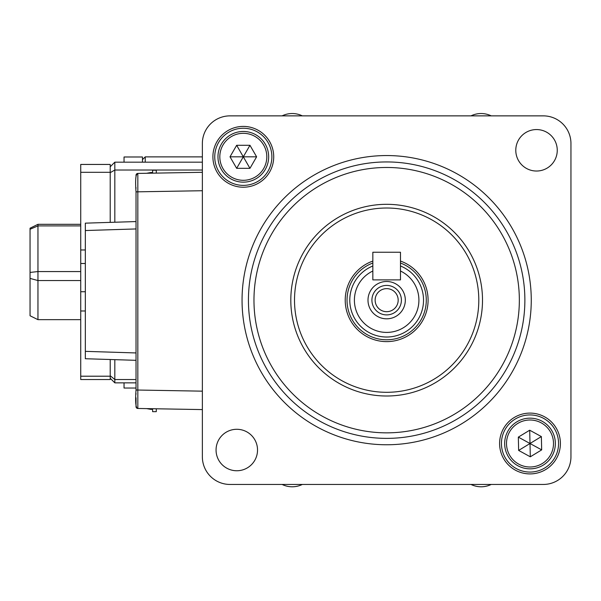 <?xml version="1.0" encoding="UTF-8"?>
<svg xmlns="http://www.w3.org/2000/svg" width="601" height="601" viewBox="0 0 601 601"><rect width="100%" height="100%" fill="white"/><g stroke="black" fill="none" stroke-linecap="round" stroke-linejoin="round"><path stroke-width="0.9" d="M110.216 222.378L110.216 164.441L80.729 164.441L80.729 249.971L85.334 249.971M110.216 376.203L80.729 376.203L80.729 379.531L110.216 379.531L110.216 359.511M80.729 376.203L80.729 310.98L85.334 310.98M80.729 310.98L80.729 249.971M80.729 225.901L37.953 225.901L30.05 229.259L30.05 228.207L37.953 224.316L80.729 224.316M80.729 319.657L37.953 319.657L37.953 280.547L80.729 280.547M37.953 224.316L37.953 271.562L80.729 271.562M37.953 271.562L37.953 280.547L30.05 278.406L30.05 272.426L37.953 271.562M37.953 319.657L30.05 315.765L30.05 278.406M30.05 229.259L30.05 272.426M372.838 279.886L372.838 252.24L400.476 252.24L400.476 279.886L372.838 279.886L400.476 279.886L400.476 271.021A32.251 32.251 0 0 1 386.653 332.413A32.251 32.251 0 0 1 372.838 271.021L372.838 279.886M136.021 388.036L124.039 388.036L124.039 382.852M124.039 162.172L124.039 156.989L142.467 156.989L142.467 162.172M400.476 261.067A41.469 41.469 0 0 1 386.653 341.623A41.469 41.469 0 0 1 372.838 261.067M372.838 263.028A39.621 39.621 0 0 0 386.653 339.783A39.621 39.621 0 0 0 400.476 263.028M400.476 265.988A36.856 36.856 0 0 1 386.653 337.018A36.856 36.856 0 0 1 372.838 265.988M386.653 281.493A18.661 18.661 0 0 0 367.992 300.162A18.661 18.661 0 0 0 386.653 318.823A18.661 18.661 0 0 0 405.322 300.162A18.661 18.661 0 0 0 386.653 281.493M386.653 285.415A14.747 14.747 0 0 0 371.914 300.162A14.747 14.747 0 0 0 386.653 314.901A14.747 14.747 0 0 0 401.4 300.162A14.747 14.747 0 0 0 386.653 285.415M398.178 300.162A11.517 11.517 0 0 1 386.653 311.679A11.517 11.517 0 0 1 375.137 300.162A11.517 11.517 0 0 1 386.653 288.638A11.517 11.517 0 0 1 398.178 300.162M282.102 115.865A23.033 23.033 0 0 1 302.318 115.865M470.996 115.865A23.033 23.033 0 0 1 491.212 115.865M491.212 484.451A23.033 23.033 0 0 1 470.996 484.451M302.318 484.451A23.033 23.033 0 0 1 282.102 484.451M508.356 456.677A25.34 25.34 0 0 1 516.83 421.857A25.34 25.34 0 0 1 551.65 430.331A25.34 25.34 0 0 1 543.176 465.151A25.34 25.34 0 0 1 508.356 456.677A25.34 25.34 0 0 0 543.176 465.151A25.34 25.34 0 0 0 551.65 430.331M268.655 156.816A25.34 25.34 0 0 1 243.307 182.156A25.34 25.34 0 0 1 217.968 156.816A25.34 25.34 0 0 1 243.307 131.469A25.34 25.34 0 0 1 268.655 156.816A25.34 25.34 0 0 0 243.307 131.469A25.34 25.34 0 0 0 217.968 156.816M114.821 359.653L114.821 382.852L136.021 382.852M150.761 173.201L150.761 172.532L152.601 172.532M156.29 173.103L156.29 170.233L152.601 170.233L152.601 173.171M150.761 408.688L150.761 409.349L152.601 409.349M152.601 408.718L152.601 411.655L156.29 411.655L156.29 408.785L197.759 409.506M242.053 300.162A144.601 144.601 0 0 1 386.653 155.554A144.601 144.601 0 0 1 531.261 300.162A144.601 144.601 0 0 1 386.653 444.763A144.601 144.601 0 0 1 242.053 300.162M294.513 300.162A92.148 92.148 0 0 1 386.653 208.014A92.148 92.148 0 0 1 478.802 300.162A92.148 92.148 0 0 1 386.653 392.303A92.148 92.148 0 0 1 294.513 300.162M290.809 300.162A95.852 95.852 0 0 1 386.653 204.31A95.852 95.852 0 0 1 482.505 300.162A95.852 95.852 0 0 1 386.653 396.006A95.852 95.852 0 0 1 290.809 300.162M524.876 300.162A138.222 138.222 0 0 1 386.653 438.377A138.222 138.222 0 0 1 248.438 300.162A138.222 138.222 0 0 1 386.653 161.939A138.222 138.222 0 0 1 524.876 300.162M558.569 443.508A28.563 28.563 0 0 0 530.007 414.938A28.563 28.563 0 0 0 501.437 443.508A28.563 28.563 0 0 0 530.007 472.07A28.563 28.563 0 0 0 558.569 443.508M560.41 443.508A30.411 30.411 0 0 0 530.007 413.097A30.411 30.411 0 0 0 499.596 443.508A30.411 30.411 0 0 0 530.007 473.911A30.411 30.411 0 0 0 560.41 443.508M271.877 156.816A28.563 28.563 0 0 0 243.307 128.246A28.563 28.563 0 0 0 214.745 156.816A28.563 28.563 0 0 0 243.307 185.378A28.563 28.563 0 0 0 271.877 156.816M273.718 156.816A30.411 30.411 0 0 0 243.307 126.405A30.411 30.411 0 0 0 212.904 156.816A30.411 30.411 0 0 0 243.307 187.219A30.411 30.411 0 0 0 273.718 156.816M253.968 300.162A132.693 132.693 0 0 0 386.653 432.848A132.693 132.693 0 0 0 519.347 300.162A132.693 132.693 0 0 0 386.653 167.469A132.693 132.693 0 0 0 253.968 300.162M557.255 150.295A20.735 20.735 0 0 0 536.52 129.561A20.735 20.735 0 0 0 515.786 150.295A20.735 20.735 0 0 0 536.52 171.03A20.735 20.735 0 0 0 557.255 150.295M257.529 450.021A20.735 20.735 0 0 0 236.794 429.287A20.735 20.735 0 0 0 216.06 450.021A20.735 20.735 0 0 0 236.794 470.756A20.735 20.735 0 0 0 257.529 450.021M570.95 143.511L570.95 456.805A27.646 27.646 0 0 1 543.304 484.451L230.01 484.451A27.646 27.646 0 0 1 202.364 456.805L202.364 143.511A27.646 27.646 0 0 1 230.01 115.865L543.304 115.865A27.646 27.646 0 0 1 570.95 143.511M202.364 405.577L202.364 143.511M230.01 115.865L291.853 115.865M543.304 484.451L481.461 484.451M570.95 194.739L570.95 456.805M110.216 166.778L114.821 162.172L114.821 222.235M230.01 156.816L236.659 168.333L249.963 168.333L256.612 156.816L249.963 145.292L236.659 145.292L230.01 156.816L243.307 156.816L236.659 145.292M256.612 156.816L243.307 156.816L249.963 145.292M236.659 168.333L243.307 156.816L249.963 168.333M541.366 436.589L529.699 430.211L518.332 437.122L518.64 450.419L530.307 456.805L541.674 449.886L541.366 436.589L530.007 443.508L541.674 449.886M518.64 450.419L530.007 443.508L530.307 456.805M529.699 430.211L530.007 443.508L518.332 437.122M142.467 159.641L145.232 156.876L145.232 162.172M136.021 175.244A1.841 1.841 0 0 1 137.832 173.426L137.832 390.034L202.364 391.161L202.364 409.589L137.832 408.462L146.629 408.612L150.761 409.349M137.832 408.462A1.841 1.841 0 0 1 136.021 406.622A1.841 1.841 0 0 0 137.832 408.462C135.758 408.334 135.15 402.189 136.021 390.034L137.832 390.034L137.832 408.462A1.841 1.841 0 0 1 136.021 406.622L136.021 406.291M136.021 176.296L136.021 175.372M136.021 208.472L136.021 210.004M136.021 371.876L136.021 373.416M136.021 187.737L136.021 188.203M136.021 390.034L136.021 191.854L202.364 190.727L202.364 172.299L137.832 173.426L136.021 175.267A1.841 1.841 0 0 1 136.021 175.259M136.021 394.151L136.021 393.685M136.021 352.945L85.334 351.352L85.334 223.159L136.021 221.566M136.021 228.943L85.334 230.536M85.334 351.352L85.334 358.729L136.021 360.322M197.759 172.382L202.364 172.299M202.364 391.161L202.364 190.727M110.216 172.299L80.729 172.299M85.334 263.501L80.729 263.501M85.334 291.733L80.729 291.733M550.08 431.293A23.499 23.499 0 0 0 517.792 423.427A23.499 23.499 0 0 0 509.926 455.716A23.499 23.499 0 0 0 542.215 463.581A23.499 23.499 0 0 0 550.08 431.293M219.816 156.816A23.499 23.499 0 0 0 243.307 180.308A23.499 23.499 0 0 0 266.806 156.816A23.499 23.499 0 0 0 243.307 133.317A23.499 23.499 0 0 0 219.816 156.816M110.216 375.745L114.821 379.524L136.021 379.524M202.364 170.03L114.821 170.03L110.216 172.675M137.832 375.227L137.832 371.816M137.832 210.072L137.832 206.661M146.629 173.268L150.761 172.532M114.821 162.172L202.364 162.172M110.216 378.247L114.821 382.852M145.232 156.876L202.364 156.876M136.021 406.622L136.021 397.779M137.832 173.426C135.758 173.554 135.15 179.699 136.021 191.854"/></g></svg>
